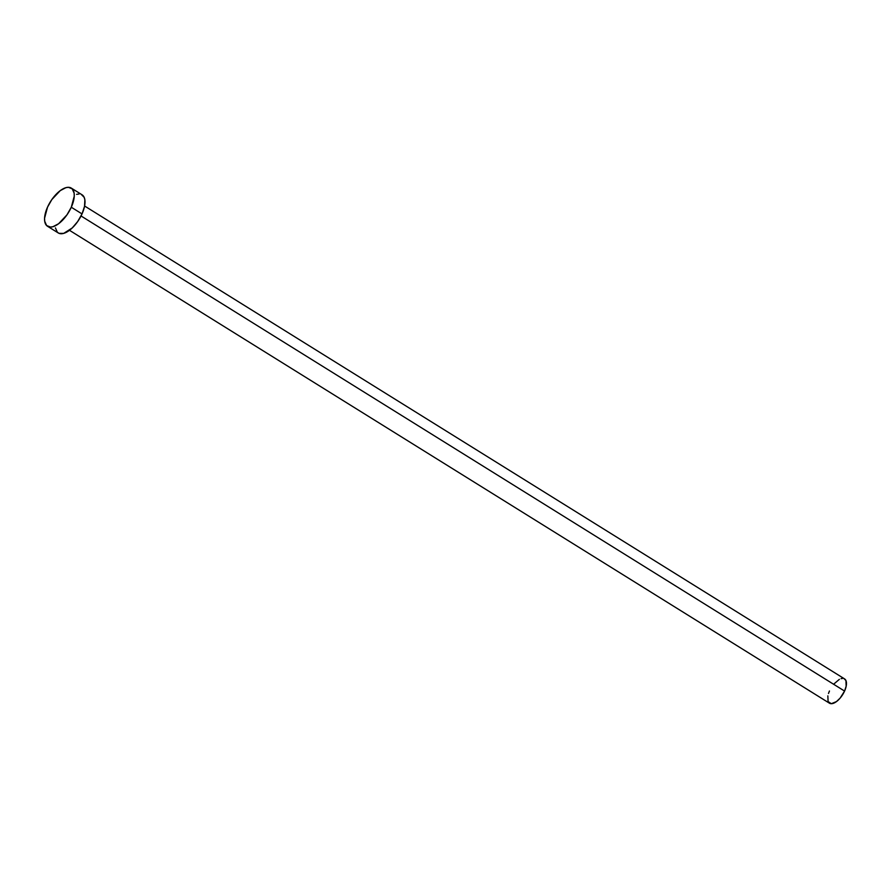 <?xml version="1.0" encoding="UTF-8"?>
<svg xmlns="http://www.w3.org/2000/svg" width="891" height="891" viewBox="0 0 891 891"><rect width="100%" height="100%" fill="white"/><g stroke="black" fill="none" stroke-linecap="round" stroke-linejoin="round"><path stroke-width="1.34" d="M69.476 230.301L829.443 703.188A14.312 6.694 -58.1 0 0 844.568 691.071L81.036 215.967L844.568 691.071A14.312 6.694 -58.1 0 0 844.568 678.897L84.6 206.01M71.291 207.235A22.487 10.525 121.9 0 1 47.535 226.281A22.487 10.525 121.9 0 1 47.535 207.135A22.487 10.525 121.9 0 1 71.291 188.101A22.487 10.525 121.9 0 1 71.291 207.235L82.028 213.918L71.291 207.235L66.97 214.842L58.583 223.741L52.97 226.693L50.475 227.071L46.61 225.534L44.695 221.213L44.572 218.195L47.535 207.135L51.856 199.539L60.243 190.629L65.856 187.678L68.351 187.299L72.216 188.836L74.131 193.158L74.254 196.176L71.291 207.235M47.535 226.281L58.271 232.952A22.487 10.525 -58.1 0 0 82.028 213.918A22.487 10.525 -58.1 0 0 82.028 194.773L71.291 188.101M76.593 194.361L79.087 193.982M81.226 194.372L84.177 197.356L84.868 199.84L84.545 206.3L82.028 213.918L77.706 221.514L72.227 227.962L63.707 233.375L59.062 233.353L57.347 232.217L55.431 227.896M833.887 683.987L839.367 679.343M841.104 678.63L842.697 678.396M844.055 678.641L845.938 680.535L846.16 686.226L844.568 691.071L840.135 698.098L836.482 701.585L831.325 703.701L828.084 701.551L827.85 695.86M828.485 693.488L829.454 691.015"/></g></svg>
